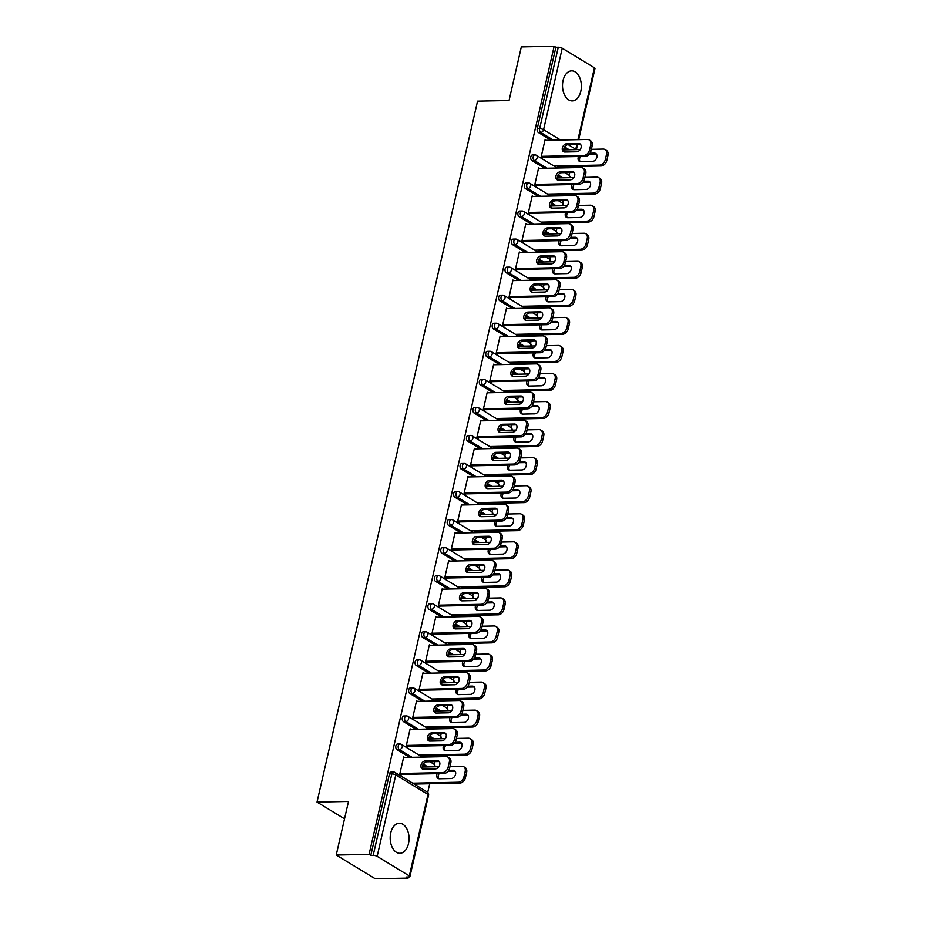 <?xml version="1.0" encoding="UTF-8"?>
<svg xmlns="http://www.w3.org/2000/svg" width="925" height="925" viewBox="0 0 925 925"><rect width="100%" height="100%" fill="white"/><g stroke="black" fill="none" stroke-linecap="round" stroke-linejoin="round"><path stroke-width="1.39" d="M408.492 843.646A15.031 9.435 88.8 0 0 399.311 823.227A15.031 9.435 88.8 0 0 390.743 832.858A15.031 9.435 88.8 0 0 399.924 853.278A15.031 9.435 88.8 0 0 408.492 843.646M580.808 91.274A15.031 9.435 88.8 0 0 571.627 70.855A15.031 9.435 88.8 0 0 563.059 80.487A15.031 9.435 88.8 0 0 572.24 100.906A15.031 9.435 88.8 0 0 580.808 91.274M408.098 878.079L406.387 877.039L408.792 876.993A2.891 0.833 -167.1 0 0 409.902 876.599A2.891 0.833 -167.1 0 0 409.336 875.906L377.146 856.342A2.891 0.833 -167.1 0 0 373.18 855.347L370.786 855.394L369.075 854.365L336.238 855.035L375.249 878.75L408.098 878.079L408.341 877.004M427.72 792.39L429.709 783.741M434.149 764.339L434.773 761.622M435.872 756.823L436.126 755.69M440.566 736.288L441.19 733.571M442.289 728.773L442.555 727.64M446.995 708.238L447.619 705.521M448.717 700.711L448.972 699.577M453.423 680.187L454.048 677.458M455.146 672.66L455.401 671.527M459.841 652.137L460.465 649.408M461.563 644.609L461.829 643.476M466.269 624.086L466.894 621.357M467.992 616.559L468.247 615.426M472.698 596.024L473.322 593.307M474.421 588.508L474.675 587.375M479.115 567.973L479.74 565.256M480.838 560.457L481.104 559.324M485.544 539.923L486.168 537.205M487.267 532.407L487.521 531.274M491.973 511.872L492.597 509.155M493.696 504.356L493.95 503.223M498.39 483.821L499.014 481.104M500.113 476.306L500.379 475.172M504.819 455.771L505.443 453.053M506.542 448.243L506.796 447.11M511.248 427.72L511.872 424.991M512.97 420.193L513.225 419.06M517.665 399.669L518.289 396.941M519.387 392.142L519.653 391.009M524.093 371.619L524.718 368.89M525.816 364.092L526.071 362.958M530.522 343.557L531.135 340.839M532.245 336.041L532.499 334.908M536.939 315.506L537.564 312.789M538.662 307.99L538.928 306.857M543.368 287.455L543.993 284.738M545.091 279.94L545.345 278.807M549.797 259.405L550.41 256.688M551.52 251.889L551.774 250.756M556.214 231.354L556.838 228.637M557.937 223.838L558.203 222.705M562.643 203.303L563.267 200.586M564.366 195.776L564.62 194.643M569.072 175.253L569.684 172.524M570.783 167.726L571.049 166.593M336.238 855.035L348.505 801.443L317.021 802.091L344.528 818.81M317.021 802.091L477.554 101.149L509.051 100.513L521.318 46.921L554.156 46.25L555.867 47.291L537.217 128.748L539.61 128.702L558.272 47.233L555.867 47.291M558.272 47.233A2.891 0.833 12.9 0 1 562.227 48.227L594.417 67.802A2.891 0.833 12.9 0 1 594.983 68.485L578.68 139.652M369.075 854.365L554.156 46.25M542.617 157.747L541.148 156.845L545.056 139.767L545.97 140.311M557.197 165.945L558.677 166.847M425.488 766.964L422.702 765.276M409.671 757.355L396.952 749.62A2.891 1.815 -91.2 0 1 395.865 745.885A2.891 1.815 -91.2 0 1 397.519 744.035L399.912 743.989A2.891 1.815 -91.2 0 0 398.27 745.839A2.891 1.815 88.8 0 0 399.357 749.574L396.952 749.62M370.786 855.394L389.437 773.936A2.891 1.815 -91.2 0 1 391.09 772.086L393.483 772.04A2.891 1.815 -91.2 0 0 391.842 773.89L389.437 773.936M566.828 149.827L564.042 148.127M551.023 140.207L538.304 132.483A2.891 1.815 -91.2 0 1 537.217 128.748M411.047 729.409L410.133 728.854L406.225 745.932L407.705 746.833M422.286 755.043L423.754 755.945M438.334 710.862L435.548 709.174M422.528 701.254L409.81 693.519A2.891 1.815 -91.2 0 1 408.711 689.784A2.891 1.815 -91.2 0 1 410.365 687.934L412.758 687.888A2.891 1.815 -91.2 0 0 411.116 689.738A2.891 1.815 88.8 0 0 412.203 693.472L409.81 693.519M423.893 673.308L422.991 672.753L419.071 689.83L420.551 690.732M435.132 698.942L436.612 699.832M451.192 654.761L448.405 653.062M435.374 645.153L422.656 637.418A2.891 1.815 -91.2 0 1 421.569 633.683A2.891 1.815 -91.2 0 1 423.211 631.833L425.616 631.775A2.891 1.815 -91.2 0 0 423.962 633.637A2.891 1.815 88.8 0 0 425.049 637.371L422.656 637.418M436.75 617.195L435.837 616.64L431.917 633.729L433.397 634.631M447.978 642.829L449.458 643.731M464.038 598.66L461.251 596.96M448.22 589.04L435.502 581.316A2.891 1.815 -91.2 0 1 434.415 577.582A2.891 1.815 -91.2 0 1 436.068 575.72L438.462 575.674A2.891 1.815 -91.2 0 0 436.82 577.524A2.891 1.815 88.8 0 0 437.907 581.258L435.502 581.316M449.596 561.093L448.683 560.538L444.775 577.628L446.255 578.518M460.823 586.727L462.303 587.629M476.884 542.547L474.097 540.859M461.078 532.939L448.359 525.203A2.891 1.815 -91.2 0 1 447.261 521.469A2.891 1.815 -91.2 0 1 448.914 519.619L451.308 519.572A2.891 1.815 -91.2 0 0 449.666 521.423A2.891 1.815 88.8 0 0 450.752 525.157L448.359 525.203M462.442 504.992L461.529 504.437L457.621 521.515L459.101 522.417M473.681 530.626L475.161 531.528M489.73 486.446L486.943 484.758M473.924 476.837L461.205 469.102A2.891 1.815 -91.2 0 1 460.118 465.368A2.891 1.815 -91.2 0 1 461.76 463.517L464.165 463.471A2.891 1.815 -91.2 0 0 462.512 465.321A2.891 1.815 88.8 0 0 463.598 469.056L461.205 469.102M475.3 448.891L474.386 448.336L470.467 465.414L471.947 466.316M486.527 474.525L488.007 475.415M502.587 430.345L499.801 428.645M486.77 420.736L474.051 413.001A2.891 1.815 -91.2 0 1 472.964 409.266A2.891 1.815 -91.2 0 1 474.606 407.416L477.011 407.358A2.891 1.815 -91.2 0 0 475.369 409.22A2.891 1.815 88.8 0 0 476.456 412.955L474.051 413.001M488.146 392.778L487.232 392.235L483.324 409.312L484.804 410.214M499.373 418.412L500.853 419.314M515.433 374.243L512.647 372.544M499.627 364.623L486.897 356.9A2.891 1.815 -91.2 0 1 485.81 353.165A2.891 1.815 -91.2 0 1 487.463 351.303L489.857 351.257A2.891 1.815 -91.2 0 0 488.215 353.107A2.891 1.815 88.8 0 0 489.302 356.842L486.897 356.9M500.992 336.677L500.078 336.122L496.17 353.211L497.65 354.102M512.23 362.311L513.71 363.213M528.279 318.131L525.493 316.442M512.473 308.522L499.754 300.787A2.891 1.815 -91.2 0 1 498.667 297.052A2.891 1.815 -91.2 0 1 500.309 295.202L502.714 295.156A2.891 1.815 -91.2 0 0 501.061 297.006A2.891 1.815 88.8 0 0 502.148 300.741L499.754 300.787M513.837 280.576L512.936 280.021L509.016 297.11L510.496 298M525.076 306.21L526.556 307.112M541.137 262.029L538.35 260.341M525.319 252.421L512.6 244.686A2.891 1.815 -91.2 0 1 511.513 240.951A2.891 1.815 -91.2 0 1 513.155 239.101L515.56 239.055A2.891 1.815 -91.2 0 0 513.907 240.905A2.891 1.815 88.8 0 0 515.005 244.639L512.6 244.686M526.695 224.474L525.782 223.919L521.873 240.997L523.342 241.899M537.922 250.108L539.402 250.999M553.982 205.928L551.196 204.228M538.177 196.32L525.446 188.584A2.891 1.815 -91.2 0 1 524.359 184.85A2.891 1.815 -91.2 0 1 526.013 183L528.406 182.953A2.891 1.815 -91.2 0 0 526.764 184.803A2.891 1.815 88.8 0 0 527.851 188.538L525.446 188.584M539.541 168.373L538.627 167.818L534.719 184.896L536.199 185.798M550.78 194.007L552.26 194.898M560.411 177.877L557.625 176.178M544.594 168.269L531.875 160.534A2.891 1.815 -91.2 0 1 530.788 156.799A2.891 1.815 -91.2 0 1 532.43 154.949L534.835 154.891A2.891 1.815 -91.2 0 0 533.182 156.753A2.891 1.815 88.8 0 0 534.28 160.488L531.875 160.534M544.351 222.058L545.831 222.948M533.112 196.424L532.21 195.869L528.291 212.947L529.771 213.848M547.554 233.979L544.767 232.291M531.748 224.37L519.029 216.635A2.891 1.815 -91.2 0 1 517.942 212.9A2.891 1.815 -91.2 0 1 519.584 211.05L521.989 211.004A2.891 1.815 -91.2 0 0 520.336 212.854A2.891 1.815 88.8 0 0 521.423 216.589L519.029 216.635M531.505 278.159L532.985 279.061M520.266 252.525L519.353 251.97L515.445 269.048L516.925 269.95M534.708 290.08L531.921 288.392M518.902 280.472L506.172 272.736A2.891 1.815 -91.2 0 1 505.085 269.002A2.891 1.815 -91.2 0 1 506.738 267.152L509.132 267.105A2.891 1.815 -91.2 0 0 507.49 268.955A2.891 1.815 88.8 0 0 508.577 272.69L506.172 272.736M518.648 334.26L520.127 335.162M507.42 308.626L506.507 308.071L502.599 325.161L504.079 326.051M521.862 346.193L519.075 344.493M506.044 336.573L493.326 328.849A2.891 1.815 -91.2 0 1 492.239 325.114A2.891 1.815 -91.2 0 1 493.881 323.253L496.286 323.207A2.891 1.815 -91.2 0 0 494.632 325.057A2.891 1.815 88.8 0 0 495.731 328.791L493.326 328.849M505.802 390.362L507.282 391.263M494.574 364.728L493.661 364.172L489.741 381.262L491.221 382.164M509.004 402.294L506.218 400.594M493.198 392.686L480.48 384.95A2.891 1.815 -91.2 0 1 479.393 381.216A2.891 1.815 -91.2 0 1 481.035 379.366L483.44 379.308A2.891 1.815 -91.2 0 0 481.786 381.169A2.891 1.815 88.8 0 0 482.873 384.904L480.48 384.95M492.956 446.474L494.436 447.365M481.717 420.84L480.803 420.285L476.895 437.363L478.375 438.265M496.158 458.395L493.372 456.696M480.353 448.787L467.622 441.052A2.891 1.815 -91.2 0 1 466.535 437.317A2.891 1.815 -91.2 0 1 468.189 435.467L470.582 435.421A2.891 1.815 -91.2 0 0 468.94 437.271A2.891 1.815 88.8 0 0 470.027 441.005L467.622 441.052M480.098 502.576L481.578 503.478M468.871 476.942L467.958 476.387L464.049 493.464L465.529 494.366M483.312 514.497L480.526 512.808M467.495 504.888L454.776 497.153A2.891 1.815 -91.2 0 1 453.689 493.418A2.891 1.815 -91.2 0 1 455.331 491.568L457.736 491.522A2.891 1.815 -91.2 0 0 456.094 493.372A2.891 1.815 88.8 0 0 457.181 497.107L454.776 497.153M467.252 558.677L468.732 559.579M456.025 533.043L455.112 532.488L451.192 549.577L452.672 550.467M470.467 570.598L467.68 568.91M454.649 560.989L441.93 553.254A2.891 1.815 -91.2 0 1 440.843 549.519A2.891 1.815 -91.2 0 1 442.485 547.669L444.89 547.623A2.891 1.815 -91.2 0 0 443.237 549.473A2.891 1.815 88.8 0 0 444.324 553.208L441.93 553.254M454.406 614.778L455.886 615.68M443.167 589.144L442.254 588.589L438.346 605.678L439.826 606.58M457.609 626.711L454.822 625.011M441.803 617.091L429.084 609.367A2.891 1.815 -91.2 0 1 427.986 605.632A2.891 1.815 -91.2 0 1 429.639 603.782L432.033 603.724A2.891 1.815 -91.2 0 0 430.391 605.574A2.891 1.815 88.8 0 0 431.478 609.309L429.084 609.367M441.56 670.879L443.029 671.781M430.322 645.245L429.408 644.702L425.5 661.78L426.98 662.682M444.763 682.812L441.977 681.112M428.946 673.203L416.227 665.468A2.891 1.815 -91.2 0 1 415.14 661.733A2.891 1.815 -91.2 0 1 416.793 659.883L419.187 659.826A2.891 1.815 -91.2 0 0 417.545 661.687A2.891 1.815 88.8 0 0 418.632 665.422L416.227 665.468M428.703 726.992L430.183 727.882M417.476 701.358L416.562 700.803L412.642 717.881L414.123 718.783M431.917 738.913L429.131 737.225M416.1 729.305L403.381 721.569A2.891 1.815 -91.2 0 1 402.294 717.835A2.891 1.815 -91.2 0 1 403.936 715.985L406.341 715.938A2.891 1.815 -91.2 0 0 404.688 717.788A2.891 1.815 88.8 0 0 405.774 721.523L403.381 721.569M415.857 783.093L417.337 783.995M404.618 757.459L403.716 756.904L399.797 773.982L401.277 774.884M564.319 151.966A4.428 3.203 121.3 0 1 564.366 147.41A4.428 3.203 121.3 0 1 568.227 144.635L580.079 144.392A4.428 3.203 121.3 0 1 580.599 144.439M592.173 145.664L590.693 144.774A5.781 4.174 -58.7 0 0 589.202 139.918L590.67 140.82A5.781 4.174 121.3 0 1 592.173 145.664L590.982 150.879A5.781 4.174 121.3 0 1 585.248 156.371L583.768 155.469L541.264 156.337M542.732 157.238L585.248 156.371M544.929 140.334L587.433 139.467A5.781 4.174 -58.7 0 1 589.202 139.918M590.693 144.774L589.502 149.989L590.982 150.879M576.703 151.769L564.851 152.012A4.428 3.203 121.3 0 1 563.498 151.665A4.428 3.203 121.3 0 1 562.631 147.063A4.428 3.203 121.3 0 1 566.748 143.733L578.599 143.502A4.428 3.203 121.3 0 1 579.952 143.849A4.428 3.203 121.3 0 1 580.819 148.451A4.428 3.203 121.3 0 1 576.703 151.769M583.768 155.469A5.781 4.174 -58.7 0 0 589.502 149.989M578.518 156.51A4.428 3.203 -58.7 0 0 579.316 161.274A4.428 3.203 -58.7 0 0 580.669 161.621L592.509 161.378A4.428 3.203 -58.7 0 0 596.625 158.059A4.428 3.203 -58.7 0 0 595.758 153.458A4.428 3.203 -58.7 0 0 594.405 153.111L590.023 153.203M553.994 166.014L599.573 165.078A5.781 4.174 -58.7 0 0 605.308 159.597L606.499 154.383A5.781 4.174 -58.7 0 0 605.008 149.538A5.781 4.174 -58.7 0 0 603.239 149.075L591.329 149.318M563.707 149.885L580.229 149.549M557.636 166.87L601.053 165.98L599.573 165.078M605.308 159.597L606.788 160.499L607.979 155.284L606.499 154.383M596.417 154.047A4.428 3.203 -58.7 0 0 595.885 154.012L589.341 154.14M580.518 156.464A4.428 3.203 -58.7 0 0 580.137 161.586M606.788 160.499A5.781 4.174 121.3 0 1 601.053 165.98M605.008 149.538L606.488 150.428A5.781 4.174 121.3 0 1 607.979 155.284M557.902 180.028A4.428 3.203 121.3 0 1 557.948 175.461A4.428 3.203 121.3 0 1 561.799 172.686L573.65 172.443A4.428 3.203 121.3 0 1 574.182 172.489M585.745 173.727L584.265 172.825A5.781 4.174 -58.7 0 0 582.773 167.98L584.253 168.87A5.781 4.174 121.3 0 1 585.745 173.727L584.554 178.941A5.781 4.174 121.3 0 1 578.819 184.422L577.339 183.52L534.835 184.399M536.315 185.289L578.819 184.422M538.5 168.385L581.004 167.517A5.781 4.174 -58.7 0 1 582.773 167.98M584.265 172.825L583.074 178.039L584.554 178.941M570.274 179.82L558.434 180.063A4.428 3.203 121.3 0 1 557.07 179.716A4.428 3.203 121.3 0 1 556.214 175.114A4.428 3.203 121.3 0 1 560.319 171.796L572.17 171.553A4.428 3.203 121.3 0 1 573.523 171.9A4.428 3.203 121.3 0 1 574.39 176.502A4.428 3.203 121.3 0 1 570.274 179.82M577.339 183.52A5.781 4.174 -58.7 0 0 583.074 178.039M551.473 208.079A4.428 3.203 121.3 0 1 551.52 203.512A4.428 3.203 121.3 0 1 555.382 200.737L567.222 200.505A4.428 3.203 121.3 0 1 567.753 200.54M579.327 201.777L577.847 200.875A5.781 4.174 -58.7 0 0 576.344 196.031L577.824 196.921A5.781 4.174 121.3 0 1 579.327 201.777L578.125 206.992A5.781 4.174 121.3 0 1 572.39 212.472L570.91 211.571L528.406 212.449M529.886 213.34L572.39 212.472M532.072 196.447L574.575 195.568A5.781 4.174 -58.7 0 1 576.344 196.031M577.847 200.875L576.645 206.09L578.125 206.992M563.857 207.871L552.005 208.113A4.428 3.203 121.3 0 1 550.653 207.767A4.428 3.203 121.3 0 1 549.785 203.165A4.428 3.203 121.3 0 1 553.902 199.846L565.742 199.603A4.428 3.203 121.3 0 1 567.106 199.95A4.428 3.203 121.3 0 1 567.962 204.552A4.428 3.203 121.3 0 1 563.857 207.871M570.91 211.571A5.781 4.174 -58.7 0 0 576.645 206.09M545.045 236.129A4.428 3.203 121.3 0 1 545.091 231.574A4.428 3.203 121.3 0 1 548.953 228.799L560.804 228.556A4.428 3.203 121.3 0 1 561.325 228.591M572.899 229.828L571.419 228.926A5.781 4.174 -58.7 0 0 569.927 224.081L571.396 224.983A5.781 4.174 121.3 0 1 572.899 229.828L571.708 235.042A5.781 4.174 121.3 0 1 565.973 240.523L564.493 239.633L521.989 240.5M523.457 241.39L565.973 240.523M525.654 224.498L568.158 223.619A5.781 4.174 -58.7 0 1 569.927 224.081M571.419 228.926L570.228 234.141L571.708 235.042M557.428 235.921L545.577 236.164A4.428 3.203 121.3 0 1 544.224 235.817A4.428 3.203 121.3 0 1 543.357 231.215A4.428 3.203 121.3 0 1 547.473 227.897L559.324 227.654A4.428 3.203 121.3 0 1 560.677 228.001A4.428 3.203 121.3 0 1 561.544 232.603A4.428 3.203 121.3 0 1 557.428 235.921M564.493 239.633A5.781 4.174 -58.7 0 0 570.228 234.141M538.627 264.18A4.428 3.203 121.3 0 1 538.674 259.624A4.428 3.203 121.3 0 1 542.524 256.849L554.376 256.607A4.428 3.203 121.3 0 1 554.908 256.641M566.47 257.878L564.99 256.977A5.781 4.174 -58.7 0 0 563.498 252.132L564.978 253.034A5.781 4.174 121.3 0 1 566.47 257.878L565.279 263.093A5.781 4.174 121.3 0 1 559.544 268.574L558.064 267.683L515.56 268.551M517.04 269.452L559.544 268.574M519.226 252.548L561.729 251.681A5.781 4.174 -58.7 0 1 563.498 252.132M564.99 256.977L563.799 262.191L565.279 263.093M550.999 263.972L539.159 264.215A4.428 3.203 121.3 0 1 537.795 263.868A4.428 3.203 121.3 0 1 536.939 259.266A4.428 3.203 121.3 0 1 541.044 255.948L552.896 255.705A4.428 3.203 121.3 0 1 554.248 256.052A4.428 3.203 121.3 0 1 555.116 260.653A4.428 3.203 121.3 0 1 550.999 263.972M558.064 267.683A5.781 4.174 -58.7 0 0 563.799 262.191M532.199 292.231A4.428 3.203 121.3 0 1 532.245 287.675A4.428 3.203 121.3 0 1 536.107 284.9L547.947 284.657A4.428 3.203 121.3 0 1 548.479 284.692M560.053 285.929L558.573 285.027A5.781 4.174 -58.7 0 0 557.07 280.183L558.55 281.084A5.781 4.174 121.3 0 1 560.053 285.929L558.85 291.144A5.781 4.174 121.3 0 1 553.115 296.636L551.635 295.734L509.132 296.601M510.612 297.503L553.115 296.636M512.797 280.599L555.301 279.732A5.781 4.174 -58.7 0 1 557.07 280.183M558.573 285.027L557.37 290.242L558.85 291.144M544.582 292.034L532.731 292.265A4.428 3.203 121.3 0 1 531.378 291.918A4.428 3.203 121.3 0 1 530.511 287.317A4.428 3.203 121.3 0 1 534.627 283.998L546.467 283.755A4.428 3.203 121.3 0 1 547.831 284.102A4.428 3.203 121.3 0 1 548.687 288.704A4.428 3.203 121.3 0 1 544.582 292.034M551.635 295.734A5.781 4.174 -58.7 0 0 557.37 290.242M572.089 184.561A4.428 3.203 -58.7 0 0 572.887 189.324A4.428 3.203 -58.7 0 0 574.24 189.671L586.092 189.428A4.428 3.203 -58.7 0 0 590.208 186.11A4.428 3.203 -58.7 0 0 589.341 181.508A4.428 3.203 -58.7 0 0 587.988 181.161L583.594 181.254M547.565 194.065L593.156 193.14A5.781 4.174 -58.7 0 0 598.88 187.648L600.082 182.433A5.781 4.174 -58.7 0 0 598.579 177.588A5.781 4.174 -58.7 0 0 596.822 177.126L584.912 177.38M557.278 177.935L573.801 177.6M551.207 194.921L594.625 194.03L593.156 193.14M598.88 187.648L600.36 188.55L601.562 183.335L600.082 182.433M589.988 182.098A4.428 3.203 -58.7 0 0 589.456 182.063L582.912 182.19M574.09 184.514A4.428 3.203 -58.7 0 0 573.708 189.637M600.36 188.55A5.781 4.174 121.3 0 1 594.625 194.03M598.579 177.588L600.059 178.49A5.781 4.174 121.3 0 1 601.562 183.335M565.661 212.611A4.428 3.203 -58.7 0 0 566.458 217.375A4.428 3.203 -58.7 0 0 567.811 217.722L579.663 217.479A4.428 3.203 -58.7 0 0 583.779 214.161A4.428 3.203 -58.7 0 0 582.912 209.559A4.428 3.203 -58.7 0 0 581.559 209.212L577.165 209.304M541.148 222.116L586.727 221.191A5.781 4.174 -58.7 0 0 592.462 215.698L593.653 210.484A5.781 4.174 -58.7 0 0 592.162 205.639A5.781 4.174 -58.7 0 0 590.393 205.188L578.483 205.431M550.849 205.986L567.372 205.651M544.79 222.971L588.207 222.081L586.727 221.191M592.462 215.698L593.942 216.6L595.133 211.386L593.653 210.484M583.571 210.148A4.428 3.203 -58.7 0 0 583.039 210.114L576.483 210.241M567.661 212.577A4.428 3.203 -58.7 0 0 567.291 217.687M593.942 216.6A5.781 4.174 121.3 0 1 588.207 222.081M592.162 205.639L593.642 206.541A5.781 4.174 121.3 0 1 595.133 211.386M559.243 240.662A4.428 3.203 -58.7 0 0 560.041 245.426A4.428 3.203 -58.7 0 0 561.394 245.773L573.234 245.541A4.428 3.203 -58.7 0 0 577.35 242.211A4.428 3.203 -58.7 0 0 576.483 237.609A4.428 3.203 -58.7 0 0 575.13 237.262L570.748 237.355M534.719 250.166L580.299 249.241A5.781 4.174 -58.7 0 0 586.034 243.749L587.225 238.534A5.781 4.174 -58.7 0 0 585.733 233.69A5.781 4.174 -58.7 0 0 583.964 233.239L572.066 233.482M544.432 234.048L560.955 233.701M538.362 251.022L581.779 250.143L580.299 249.241M586.034 243.749L587.514 244.651L588.705 239.436L587.225 238.534M577.142 238.199A4.428 3.203 -58.7 0 0 576.61 238.164L570.066 238.292M561.244 240.627A4.428 3.203 -58.7 0 0 560.862 245.738M587.514 244.651A5.781 4.174 121.3 0 1 581.779 250.143M585.733 233.69L587.213 234.592A5.781 4.174 121.3 0 1 588.705 239.436M552.815 268.713A4.428 3.203 -58.7 0 0 553.613 273.476A4.428 3.203 -58.7 0 0 554.965 273.835L566.817 273.592A4.428 3.203 -58.7 0 0 570.933 270.262A4.428 3.203 -58.7 0 0 570.066 265.66A4.428 3.203 -58.7 0 0 568.713 265.313L564.319 265.406M528.291 278.228L573.882 277.292A5.781 4.174 -58.7 0 0 579.617 271.8L580.808 266.585A5.781 4.174 -58.7 0 0 579.304 261.74A5.781 4.174 -58.7 0 0 577.547 261.289L565.637 261.532M538.003 262.099L554.526 261.763M531.933 279.072L575.35 278.194L573.882 277.292M579.617 271.8L581.085 272.702L582.288 267.487L580.808 266.585M570.713 266.25A4.428 3.203 -58.7 0 0 570.182 266.215L563.637 266.354M554.815 268.678A4.428 3.203 -58.7 0 0 554.433 273.788M581.085 272.702A5.781 4.174 121.3 0 1 575.35 278.194M579.304 261.74L580.784 262.642A5.781 4.174 121.3 0 1 582.288 267.487M546.386 296.763A4.428 3.203 -58.7 0 0 547.184 301.538A4.428 3.203 -58.7 0 0 548.537 301.885L560.388 301.642A4.428 3.203 -58.7 0 0 564.504 298.324A4.428 3.203 -58.7 0 0 563.637 293.722A4.428 3.203 -58.7 0 0 562.284 293.364L557.891 293.456M521.873 306.279L567.453 305.342A5.781 4.174 -58.7 0 0 573.188 299.862L574.379 294.647A5.781 4.174 -58.7 0 0 572.887 289.791A5.781 4.174 -58.7 0 0 571.118 289.34L559.209 289.583M531.574 290.149L548.097 289.814M525.516 307.135L568.933 306.244L567.453 305.342M573.188 299.862L574.668 300.752L575.859 295.537L574.379 294.647M564.296 294.312A4.428 3.203 -58.7 0 0 563.764 294.266L557.208 294.404M548.398 296.728A4.428 3.203 -58.7 0 0 548.016 301.839M574.668 300.752A5.781 4.174 121.3 0 1 568.933 306.244M572.887 289.791L574.367 290.693A5.781 4.174 121.3 0 1 575.859 295.537M525.77 320.281A4.428 3.203 121.3 0 1 525.816 315.726A4.428 3.203 121.3 0 1 529.678 312.951L541.53 312.708A4.428 3.203 121.3 0 1 542.05 312.743M553.624 313.98L552.144 313.078A5.781 4.174 -58.7 0 0 550.653 308.233L552.121 309.135A5.781 4.174 121.3 0 1 553.624 313.98L552.433 319.194A5.781 4.174 121.3 0 1 546.698 324.687L545.218 323.785L502.714 324.652M504.194 325.554L546.698 324.687M506.38 308.649L548.883 307.782A5.781 4.174 -58.7 0 1 550.653 308.233M552.144 313.078L550.953 318.292L552.433 319.194M538.153 320.085L526.302 320.328A4.428 3.203 121.3 0 1 524.949 319.969A4.428 3.203 121.3 0 1 524.082 315.367A4.428 3.203 121.3 0 1 528.198 312.049L540.05 311.806A4.428 3.203 121.3 0 1 541.403 312.153A4.428 3.203 121.3 0 1 542.27 316.755A4.428 3.203 121.3 0 1 538.153 320.085M545.218 323.785A5.781 4.174 -58.7 0 0 550.953 318.292M539.969 324.825A4.428 3.203 -58.7 0 0 540.767 329.589A4.428 3.203 -58.7 0 0 542.119 329.936L553.959 329.693A4.428 3.203 -58.7 0 0 558.076 326.375A4.428 3.203 -58.7 0 0 557.208 321.773A4.428 3.203 -58.7 0 0 555.856 321.414L551.473 321.507M515.445 334.33L561.024 333.393A5.781 4.174 -58.7 0 0 566.759 327.913L567.962 322.698A5.781 4.174 -58.7 0 0 566.458 317.842A5.781 4.174 -58.7 0 0 564.689 317.391L552.792 317.633M525.157 318.2L541.68 317.865M519.087 335.185L562.504 334.295L561.024 333.393M566.759 327.913L568.239 328.803L569.43 323.588L567.962 322.698M557.868 322.363A4.428 3.203 -58.7 0 0 557.336 322.316L550.791 322.455M541.969 324.779A4.428 3.203 -58.7 0 0 541.587 329.89M568.239 328.803A5.781 4.174 121.3 0 1 562.504 334.295M566.458 317.842L567.938 318.743A5.781 4.174 121.3 0 1 569.43 323.588M519.353 348.332A4.428 3.203 121.3 0 1 519.399 343.776A4.428 3.203 121.3 0 1 523.249 341.001L535.101 340.758A4.428 3.203 121.3 0 1 535.633 340.805M547.195 342.03L545.715 341.14A5.781 4.174 -58.7 0 0 544.224 336.284L545.704 337.186A5.781 4.174 121.3 0 1 547.195 342.03L546.004 347.245A5.781 4.174 121.3 0 1 540.269 352.737L538.789 351.835L496.286 352.703M497.766 353.604L540.269 352.737M499.951 336.7L542.455 335.833A5.781 4.174 -58.7 0 1 544.224 336.284M545.715 341.14L544.524 346.355L546.004 347.245M531.725 348.135L519.885 348.378A4.428 3.203 121.3 0 1 518.52 348.031A4.428 3.203 121.3 0 1 517.665 343.418A4.428 3.203 121.3 0 1 521.769 340.099L533.621 339.857A4.428 3.203 121.3 0 1 534.974 340.215A4.428 3.203 121.3 0 1 535.841 344.817A4.428 3.203 121.3 0 1 531.725 348.135M538.789 351.835A5.781 4.174 -58.7 0 0 544.524 346.355M533.54 352.876A4.428 3.203 -58.7 0 0 534.338 357.64A4.428 3.203 -58.7 0 0 535.691 357.987L547.542 357.744A4.428 3.203 -58.7 0 0 551.658 354.425A4.428 3.203 -58.7 0 0 550.791 349.823A4.428 3.203 -58.7 0 0 549.438 349.477L545.045 349.558M509.028 362.38L554.607 361.444A5.781 4.174 -58.7 0 0 560.342 355.963L561.533 350.748A5.781 4.174 -58.7 0 0 560.03 345.904A5.781 4.174 -58.7 0 0 558.272 345.441L546.363 345.684M518.728 346.251L535.251 345.915M512.658 363.236L556.075 362.346L554.607 361.444M560.342 355.963L561.81 356.865L563.013 351.65L561.533 350.748M551.439 350.413A4.428 3.203 -58.7 0 0 550.918 350.367L544.363 350.506M535.54 352.83A4.428 3.203 -58.7 0 0 535.159 357.94M561.81 356.865A5.781 4.174 121.3 0 1 556.075 362.346M560.03 345.904L561.51 346.794A5.781 4.174 121.3 0 1 563.013 351.65M512.924 376.382A4.428 3.203 121.3 0 1 512.97 371.827A4.428 3.203 121.3 0 1 516.832 369.052L528.672 368.809A4.428 3.203 121.3 0 1 529.204 368.855M540.778 370.081L539.298 369.191A5.781 4.174 -58.7 0 0 537.795 364.334L539.275 365.236A5.781 4.174 121.3 0 1 540.778 370.081L539.576 375.296A5.781 4.174 121.3 0 1 533.841 380.788L532.361 379.886L489.857 380.753M491.337 381.655L533.841 380.788M493.522 364.751L536.026 363.883A5.781 4.174 -58.7 0 1 537.795 364.334M539.298 369.191L538.096 374.405L539.576 375.296M525.308 376.186L513.456 376.429A4.428 3.203 121.3 0 1 512.103 376.082A4.428 3.203 121.3 0 1 511.236 371.48A4.428 3.203 121.3 0 1 515.352 368.15L527.192 367.907A4.428 3.203 121.3 0 1 528.557 368.266A4.428 3.203 121.3 0 1 529.412 372.868A4.428 3.203 121.3 0 1 525.308 376.186M532.361 379.886A5.781 4.174 -58.7 0 0 538.096 374.405M527.111 380.927A4.428 3.203 -58.7 0 0 527.909 385.69A4.428 3.203 -58.7 0 0 529.262 386.037L541.113 385.794A4.428 3.203 -58.7 0 0 545.23 382.476A4.428 3.203 -58.7 0 0 544.363 377.874A4.428 3.203 -58.7 0 0 543.01 377.527L538.616 377.608M502.599 390.431L548.178 389.494A5.781 4.174 -58.7 0 0 553.913 384.014L555.104 378.799A5.781 4.174 -58.7 0 0 553.613 373.954A5.781 4.174 -58.7 0 0 551.843 373.492L539.934 373.735M512.3 374.301L528.822 373.966M506.241 391.287L549.658 390.396L548.178 389.494M553.913 384.014L555.393 384.916L556.584 379.701L555.104 378.799M545.022 378.464A4.428 3.203 -58.7 0 0 544.49 378.417L537.934 378.556M529.123 380.88A4.428 3.203 -58.7 0 0 528.742 386.002M555.393 384.916A5.781 4.174 121.3 0 1 549.658 390.396M553.613 373.954L555.092 374.845A5.781 4.174 121.3 0 1 556.584 379.701M506.507 404.433A4.428 3.203 121.3 0 1 506.542 399.877A4.428 3.203 121.3 0 1 510.403 397.103L522.255 396.86A4.428 3.203 121.3 0 1 522.787 396.906M534.349 398.143L532.869 397.241A5.781 4.174 -58.7 0 0 531.378 392.397L532.858 393.287A5.781 4.174 121.3 0 1 534.349 398.143L533.158 403.358A5.781 4.174 121.3 0 1 527.423 408.838L525.943 407.937L483.44 408.804M484.92 409.706L527.423 408.838M487.105 392.801L529.609 391.934A5.781 4.174 -58.7 0 1 531.378 392.397M532.869 397.241L531.678 402.456L533.158 403.358M518.879 404.237L507.027 404.479A4.428 3.203 121.3 0 1 505.674 404.132A4.428 3.203 121.3 0 1 504.807 399.531A4.428 3.203 121.3 0 1 508.923 396.212L520.775 395.969A4.428 3.203 121.3 0 1 522.128 396.316A4.428 3.203 121.3 0 1 522.995 400.918A4.428 3.203 121.3 0 1 518.879 404.237M525.943 407.937A5.781 4.174 -58.7 0 0 531.678 402.456M520.694 408.977A4.428 3.203 -58.7 0 0 521.492 413.741A4.428 3.203 -58.7 0 0 522.845 414.088L534.685 413.845A4.428 3.203 -58.7 0 0 538.801 410.527A4.428 3.203 -58.7 0 0 537.934 405.925A4.428 3.203 -58.7 0 0 536.581 405.578L532.199 405.67M496.17 418.482L541.749 417.557A5.781 4.174 -58.7 0 0 547.484 412.064L548.687 406.85A5.781 4.174 -58.7 0 0 547.184 402.005A5.781 4.174 -58.7 0 0 545.415 401.542L533.517 401.785M505.882 402.352L522.405 402.017M499.812 419.337L543.229 418.447L541.749 417.557M547.484 412.064L548.964 412.966L550.155 407.752L548.687 406.85M538.593 406.514A4.428 3.203 -58.7 0 0 538.061 406.48L531.517 406.607M522.694 408.931A4.428 3.203 -58.7 0 0 522.313 414.053M548.964 412.966A5.781 4.174 121.3 0 1 543.229 418.447M547.184 402.005L548.664 402.907A5.781 4.174 121.3 0 1 550.155 407.752M500.078 432.495A4.428 3.203 121.3 0 1 500.124 427.928A4.428 3.203 121.3 0 1 503.975 425.153L515.826 424.91A4.428 3.203 121.3 0 1 516.358 424.957M527.921 426.194L526.441 425.292A5.781 4.174 -58.7 0 0 524.949 420.447L526.429 421.337A5.781 4.174 121.3 0 1 527.921 426.194L526.73 431.408A5.781 4.174 121.3 0 1 520.995 436.889L519.515 435.987L477.011 436.866M478.491 437.756L520.995 436.889M480.676 420.852L523.18 419.985A5.781 4.174 -58.7 0 1 524.949 420.447M526.441 425.292L525.25 430.507L526.73 431.408M512.45 432.287L500.61 432.53A4.428 3.203 121.3 0 1 499.257 432.183A4.428 3.203 121.3 0 1 498.39 427.581A4.428 3.203 121.3 0 1 502.506 424.263L514.346 424.02A4.428 3.203 121.3 0 1 515.699 424.367A4.428 3.203 121.3 0 1 516.566 428.969A4.428 3.203 121.3 0 1 512.45 432.287M519.515 435.987A5.781 4.174 -58.7 0 0 525.25 430.507M514.265 437.028A4.428 3.203 -58.7 0 0 515.063 441.792A4.428 3.203 -58.7 0 0 516.416 442.138L528.268 441.896A4.428 3.203 -58.7 0 0 532.384 438.577A4.428 3.203 -58.7 0 0 531.517 433.975A4.428 3.203 -58.7 0 0 530.164 433.628L525.77 433.721M489.753 446.532L535.332 445.607A5.781 4.174 -58.7 0 0 541.067 440.115L542.258 434.9A5.781 4.174 -58.7 0 0 540.755 430.056A5.781 4.174 -58.7 0 0 538.998 429.605L527.088 429.847M499.454 430.403L515.977 430.067M493.383 447.388L536.812 446.498L535.332 445.607M541.067 440.115L542.536 441.017L543.738 435.802L542.258 434.9M532.164 434.565A4.428 3.203 -58.7 0 0 531.644 434.53L525.088 434.658M516.266 436.993A4.428 3.203 -58.7 0 0 515.884 442.104M542.536 441.017A5.781 4.174 121.3 0 1 536.812 446.498M540.755 430.056L542.235 430.958A5.781 4.174 121.3 0 1 543.738 435.802M493.649 460.546A4.428 3.203 121.3 0 1 493.696 455.979A4.428 3.203 121.3 0 1 497.558 453.204L509.397 452.972A4.428 3.203 121.3 0 1 509.929 453.007M521.503 454.244L520.023 453.342A5.781 4.174 -58.7 0 0 518.52 448.498L520 449.388A5.781 4.174 121.3 0 1 521.503 454.244L520.301 459.459A5.781 4.174 121.3 0 1 514.566 464.94L513.086 464.049L470.582 464.917M472.062 465.807L514.566 464.94M474.248 448.914L516.751 448.035A5.781 4.174 -58.7 0 1 518.52 448.498M520.023 453.342L518.821 458.557L520.301 459.459M506.033 460.338L494.181 460.581A4.428 3.203 121.3 0 1 492.828 460.234A4.428 3.203 121.3 0 1 491.961 455.632A4.428 3.203 121.3 0 1 496.078 452.313L507.929 452.071A4.428 3.203 121.3 0 1 509.282 452.417A4.428 3.203 121.3 0 1 510.137 457.019A4.428 3.203 121.3 0 1 506.033 460.338M513.086 464.049A5.781 4.174 -58.7 0 0 518.821 458.557M507.848 465.078A4.428 3.203 -58.7 0 0 508.634 469.842A4.428 3.203 -58.7 0 0 509.999 470.189L521.839 469.946A4.428 3.203 -58.7 0 0 525.955 466.628A4.428 3.203 -58.7 0 0 525.088 462.026A4.428 3.203 -58.7 0 0 523.735 461.679L519.341 461.772M483.324 474.583L528.903 473.658A5.781 4.174 -58.7 0 0 534.638 468.166L535.829 462.951A5.781 4.174 -58.7 0 0 534.338 458.106A5.781 4.174 -58.7 0 0 532.569 457.655L520.659 457.898M493.037 458.465L509.548 458.118M486.966 475.438L530.383 474.548L528.903 473.658M534.638 468.166L536.118 469.067L537.309 463.853L535.829 462.951M525.747 462.616A4.428 3.203 -58.7 0 0 525.215 462.581L518.659 462.708M509.848 465.044A4.428 3.203 -58.7 0 0 509.467 470.154M536.118 469.067A5.781 4.174 121.3 0 1 530.383 474.548M534.338 458.106L535.818 459.008A5.781 4.174 121.3 0 1 537.309 463.853M487.232 488.597A4.428 3.203 121.3 0 1 487.267 484.041A4.428 3.203 121.3 0 1 491.129 481.266L502.98 481.023A4.428 3.203 121.3 0 1 503.512 481.058M515.075 482.295L513.595 481.393A5.781 4.174 -58.7 0 0 512.103 476.548L513.583 477.45A5.781 4.174 121.3 0 1 515.075 482.295L513.884 487.51A5.781 4.174 121.3 0 1 508.149 492.99L506.669 492.1L464.165 492.967M465.645 493.869L508.149 492.99M467.83 476.965L510.334 476.097A5.781 4.174 -58.7 0 1 512.103 476.548M513.595 481.393L512.404 486.608L513.884 487.51M499.604 488.388L487.752 488.631A4.428 3.203 121.3 0 1 486.4 488.284A4.428 3.203 121.3 0 1 485.533 483.683A4.428 3.203 121.3 0 1 489.649 480.364L501.5 480.121A4.428 3.203 121.3 0 1 502.853 480.468A4.428 3.203 121.3 0 1 503.72 485.07A4.428 3.203 121.3 0 1 499.604 488.388M506.669 492.1A5.781 4.174 -58.7 0 0 512.404 486.608M501.419 493.129A4.428 3.203 -58.7 0 0 502.217 497.893A4.428 3.203 -58.7 0 0 503.57 498.24L515.41 498.008A4.428 3.203 -58.7 0 0 519.526 494.678A4.428 3.203 -58.7 0 0 518.671 490.077A4.428 3.203 -58.7 0 0 517.306 489.73L512.924 489.822M476.895 502.633L522.475 501.708A5.781 4.174 -58.7 0 0 528.21 496.216L529.412 491.002A5.781 4.174 -58.7 0 0 527.909 486.157A5.781 4.174 -58.7 0 0 526.14 485.706L514.242 485.949M486.608 486.515L503.131 486.168M480.538 503.489L523.955 502.61L522.475 501.708M528.21 496.216L529.69 497.118L530.881 491.903L529.412 491.002M519.318 490.666A4.428 3.203 -58.7 0 0 518.786 490.632L512.242 490.759M503.42 493.094A4.428 3.203 -58.7 0 0 503.038 498.205M529.69 497.118A5.781 4.174 121.3 0 1 523.955 502.61M527.909 486.157L529.389 487.059A5.781 4.174 121.3 0 1 530.881 491.903M480.803 516.647A4.428 3.203 121.3 0 1 480.85 512.092A4.428 3.203 121.3 0 1 484.7 509.317L496.552 509.074A4.428 3.203 121.3 0 1 497.083 509.108M508.646 510.346L507.166 509.444A5.781 4.174 -58.7 0 0 505.674 504.599L507.154 505.501A5.781 4.174 121.3 0 1 508.646 510.346L507.455 515.56A5.781 4.174 121.3 0 1 501.72 521.041L500.24 520.151L457.736 521.018M459.216 521.92L501.72 521.041M461.402 505.015L503.905 504.148A5.781 4.174 -58.7 0 1 505.674 504.599M507.166 509.444L505.975 514.658L507.455 515.56M493.175 516.439L481.335 516.682A4.428 3.203 121.3 0 1 479.983 516.335A4.428 3.203 121.3 0 1 479.115 511.733A4.428 3.203 121.3 0 1 483.232 508.415L495.072 508.172A4.428 3.203 121.3 0 1 496.424 508.519A4.428 3.203 121.3 0 1 497.292 513.121A4.428 3.203 121.3 0 1 493.175 516.439M500.24 520.151A5.781 4.174 -58.7 0 0 505.975 514.658M494.991 521.18A4.428 3.203 -58.7 0 0 495.788 525.943A4.428 3.203 -58.7 0 0 497.141 526.302L508.993 526.059A4.428 3.203 -58.7 0 0 513.109 522.741A4.428 3.203 -58.7 0 0 512.242 518.127A4.428 3.203 -58.7 0 0 510.889 517.78L506.495 517.873M470.478 530.696L516.058 529.759A5.781 4.174 -58.7 0 0 521.793 524.267L522.983 519.052A5.781 4.174 -58.7 0 0 521.492 514.207A5.781 4.174 -58.7 0 0 519.723 513.757L507.813 513.999M480.179 514.566L496.702 514.231M474.109 531.54L517.538 530.661L516.058 529.759M521.793 524.267L523.273 525.169L524.463 519.954L522.983 519.052M512.889 518.717A4.428 3.203 -58.7 0 0 512.369 518.682L505.813 518.821M496.991 521.145A4.428 3.203 -58.7 0 0 496.609 526.256M523.273 525.169A5.781 4.174 121.3 0 1 517.538 530.661M521.492 514.207L522.96 515.109A5.781 4.174 121.3 0 1 524.463 519.954M474.375 544.698A4.428 3.203 121.3 0 1 474.421 540.142A4.428 3.203 121.3 0 1 478.283 537.367L490.123 537.124A4.428 3.203 121.3 0 1 490.655 537.159M502.229 538.396L500.749 537.494A5.781 4.174 -58.7 0 0 499.246 532.65L500.726 533.552A5.781 4.174 121.3 0 1 502.229 538.396L501.026 543.611A5.781 4.174 121.3 0 1 495.291 549.103L493.823 548.201L451.308 549.068M452.788 549.97L495.291 549.103M454.973 533.066L497.488 532.199A5.781 4.174 -58.7 0 1 499.246 532.65M500.749 537.494L499.546 542.709L501.026 543.611M486.758 544.501L474.907 544.732A4.428 3.203 121.3 0 1 473.554 544.386A4.428 3.203 121.3 0 1 472.687 539.784A4.428 3.203 121.3 0 1 476.803 536.465L488.654 536.222A4.428 3.203 121.3 0 1 490.007 536.569A4.428 3.203 121.3 0 1 490.874 541.171A4.428 3.203 121.3 0 1 486.758 544.501M493.823 548.201A5.781 4.174 -58.7 0 0 499.546 542.709M488.573 549.242A4.428 3.203 -58.7 0 0 489.36 554.006A4.428 3.203 -58.7 0 0 490.724 554.352L502.564 554.11A4.428 3.203 -58.7 0 0 506.68 550.791A4.428 3.203 -58.7 0 0 505.813 546.189A4.428 3.203 -58.7 0 0 504.46 545.831L500.067 545.923M464.049 558.746L509.629 557.81A5.781 4.174 -58.7 0 0 515.364 552.329L516.555 547.114A5.781 4.174 -58.7 0 0 515.063 542.258A5.781 4.174 -58.7 0 0 513.294 541.807L501.385 542.05M473.762 542.617L490.273 542.281M467.692 559.602L511.109 558.712L509.629 557.81M515.364 552.329L516.844 553.219L518.035 548.005L516.555 547.114M506.472 546.779A4.428 3.203 -58.7 0 0 505.94 546.733L499.384 546.872M490.574 549.196A4.428 3.203 -58.7 0 0 490.192 554.306M516.844 553.219A5.781 4.174 121.3 0 1 511.109 558.712M515.063 542.258L516.543 543.16A5.781 4.174 121.3 0 1 518.035 548.005M467.958 572.748A4.428 3.203 121.3 0 1 468.004 568.193A4.428 3.203 121.3 0 1 471.854 565.418L483.706 565.175A4.428 3.203 121.3 0 1 484.238 565.21M495.8 566.447L494.32 565.545A5.781 4.174 -58.7 0 0 492.828 560.7L494.308 561.602A5.781 4.174 121.3 0 1 495.8 566.447L494.609 571.662A5.781 4.174 121.3 0 1 488.874 577.154L487.394 576.252L444.89 577.119M446.37 578.021L488.874 577.154M448.556 561.117L491.059 560.249A5.781 4.174 -58.7 0 1 492.828 560.7M494.32 565.545L493.129 570.76L494.609 571.662M480.329 572.552L468.478 572.795A4.428 3.203 121.3 0 1 467.125 572.436A4.428 3.203 121.3 0 1 466.258 567.834A4.428 3.203 121.3 0 1 470.374 564.516L482.226 564.273A4.428 3.203 121.3 0 1 483.578 564.62A4.428 3.203 121.3 0 1 484.446 569.233A4.428 3.203 121.3 0 1 480.329 572.552M487.394 576.252A5.781 4.174 -58.7 0 0 493.129 570.76M482.145 577.293A4.428 3.203 -58.7 0 0 482.942 582.056A4.428 3.203 -58.7 0 0 484.295 582.403L496.147 582.16A4.428 3.203 -58.7 0 0 500.252 578.842A4.428 3.203 -58.7 0 0 499.396 574.24A4.428 3.203 -58.7 0 0 498.032 573.893L493.649 573.974M457.621 586.797L503.2 585.86A5.781 4.174 -58.7 0 0 508.935 580.38L510.137 575.165A5.781 4.174 -58.7 0 0 508.634 570.309A5.781 4.174 -58.7 0 0 506.865 569.858L494.967 570.101M467.333 570.667L483.856 570.332M461.263 587.653L504.68 586.762L503.2 585.86M508.935 580.38L510.415 581.27L511.618 576.055L510.137 575.165M500.043 574.83A4.428 3.203 -58.7 0 0 499.512 574.783L492.967 574.922M484.145 577.246A4.428 3.203 -58.7 0 0 483.763 582.357M510.415 581.27A5.781 4.174 121.3 0 1 504.68 586.762M508.634 570.309L510.114 571.211A5.781 4.174 121.3 0 1 511.618 576.055M461.529 600.799A4.428 3.203 121.3 0 1 461.575 596.243A4.428 3.203 121.3 0 1 465.425 593.468L477.277 593.226A4.428 3.203 121.3 0 1 477.809 593.272M489.371 594.497L487.891 593.607A5.781 4.174 -58.7 0 0 486.4 588.751L487.88 589.653A5.781 4.174 121.3 0 1 489.371 594.497L488.18 599.712A5.781 4.174 121.3 0 1 482.445 605.204L480.965 604.303L438.462 605.17M439.942 606.072L482.445 605.204M442.127 589.167L484.631 588.3A5.781 4.174 -58.7 0 1 486.4 588.751M487.891 593.607L486.7 598.822L488.18 599.712M473.901 600.603L462.061 600.845A4.428 3.203 121.3 0 1 460.708 600.498A4.428 3.203 121.3 0 1 459.841 595.885A4.428 3.203 121.3 0 1 463.957 592.567L475.797 592.324A4.428 3.203 121.3 0 1 477.15 592.682A4.428 3.203 121.3 0 1 478.017 597.284A4.428 3.203 121.3 0 1 473.901 600.603M480.965 604.303A5.781 4.174 -58.7 0 0 486.7 598.822M475.716 605.343A4.428 3.203 -58.7 0 0 476.514 610.107A4.428 3.203 -58.7 0 0 477.867 610.454L489.718 610.211A4.428 3.203 -58.7 0 0 493.834 606.893A4.428 3.203 -58.7 0 0 492.967 602.291A4.428 3.203 -58.7 0 0 491.614 601.944L487.221 602.025M451.203 614.847L496.783 613.911A5.781 4.174 -58.7 0 0 502.518 608.43L503.709 603.216A5.781 4.174 -58.7 0 0 502.217 598.371A5.781 4.174 -58.7 0 0 500.448 597.908L488.539 598.151M460.904 598.718L477.427 598.382M454.834 615.703L498.263 614.813L496.783 613.911M502.518 608.43L503.998 609.332L505.189 604.118L503.709 603.216M493.615 602.88A4.428 3.203 -58.7 0 0 493.094 602.834L486.538 602.973M477.716 605.297A4.428 3.203 -58.7 0 0 477.335 610.407M503.998 609.332A5.781 4.174 121.3 0 1 498.263 614.813M502.217 598.371L503.686 599.261A5.781 4.174 121.3 0 1 505.189 604.118M455.1 628.85A4.428 3.203 121.3 0 1 455.146 624.294A4.428 3.203 121.3 0 1 459.008 621.519L470.848 621.276A4.428 3.203 121.3 0 1 471.38 621.322M482.954 622.548L481.474 621.658A5.781 4.174 -58.7 0 0 479.971 616.802L481.451 617.703A5.781 4.174 121.3 0 1 482.954 622.548L481.752 627.763A5.781 4.174 121.3 0 1 476.017 633.255L474.548 632.353L432.033 633.22M433.513 634.122L476.017 633.255M435.698 617.218L478.213 616.351A5.781 4.174 -58.7 0 1 479.971 616.802M481.474 621.658L480.283 626.872L481.752 627.763M467.483 628.653L455.632 628.896A4.428 3.203 121.3 0 1 454.279 628.549A4.428 3.203 121.3 0 1 453.412 623.947A4.428 3.203 121.3 0 1 457.528 620.617L469.38 620.386A4.428 3.203 121.3 0 1 470.733 620.733A4.428 3.203 121.3 0 1 471.6 625.335A4.428 3.203 121.3 0 1 467.483 628.653M474.548 632.353A5.781 4.174 -58.7 0 0 480.283 626.872M469.299 633.394A4.428 3.203 -58.7 0 0 470.085 638.157A4.428 3.203 -58.7 0 0 471.449 638.504L483.289 638.262A4.428 3.203 -58.7 0 0 487.406 634.943A4.428 3.203 -58.7 0 0 486.538 630.341A4.428 3.203 -58.7 0 0 485.186 629.994L480.792 630.075M444.775 642.898L490.354 641.962A5.781 4.174 -58.7 0 0 496.089 636.481L497.28 631.266A5.781 4.174 -58.7 0 0 495.788 626.422A5.781 4.174 -58.7 0 0 494.019 625.959L482.11 626.202M454.487 626.768L470.998 626.433M448.417 643.754L491.834 642.863L490.354 641.962M496.089 636.481L497.569 637.383L498.76 632.168L497.28 631.266M487.197 630.931A4.428 3.203 -58.7 0 0 486.666 630.885L480.11 631.023M471.299 633.347A4.428 3.203 -58.7 0 0 470.917 638.47M497.569 637.383A5.781 4.174 121.3 0 1 491.834 642.863M495.788 626.422L497.268 627.312A5.781 4.174 121.3 0 1 498.76 632.168M448.683 656.9A4.428 3.203 121.3 0 1 448.729 652.345A4.428 3.203 121.3 0 1 452.579 649.57L464.431 649.327A4.428 3.203 121.3 0 1 464.963 649.373M476.525 650.61L475.045 649.708A5.781 4.174 -58.7 0 0 473.554 644.864L475.034 645.754A5.781 4.174 121.3 0 1 476.525 650.61L475.334 655.825A5.781 4.174 121.3 0 1 469.599 661.306L468.119 660.404L425.616 661.271M427.096 662.173L469.599 661.306M429.281 645.268L471.785 644.401A5.781 4.174 -58.7 0 1 473.554 644.864M475.045 649.708L473.854 654.923L475.334 655.825M461.055 656.704L449.203 656.947A4.428 3.203 121.3 0 1 447.85 656.6A4.428 3.203 121.3 0 1 446.983 651.998A4.428 3.203 121.3 0 1 451.099 648.679L462.951 648.437A4.428 3.203 121.3 0 1 464.304 648.783A4.428 3.203 121.3 0 1 465.171 653.385A4.428 3.203 121.3 0 1 461.055 656.704M468.119 660.404A5.781 4.174 -58.7 0 0 473.854 654.923M462.87 661.444A4.428 3.203 -58.7 0 0 463.668 666.208A4.428 3.203 -58.7 0 0 465.021 666.555L476.872 666.312A4.428 3.203 -58.7 0 0 480.977 662.994A4.428 3.203 -58.7 0 0 480.121 658.392A4.428 3.203 -58.7 0 0 478.757 658.045L474.375 658.138M438.346 670.949L483.925 670.024A5.781 4.174 -58.7 0 0 489.66 664.532L490.863 659.317A5.781 4.174 -58.7 0 0 489.36 654.472A5.781 4.174 -58.7 0 0 487.591 654.01L475.693 654.253M448.058 654.819L464.581 654.484M441.988 671.804L485.405 670.914L483.925 670.024M489.66 664.532L491.14 665.433L492.343 660.219L490.863 659.317M480.769 658.982A4.428 3.203 -58.7 0 0 480.237 658.947L473.692 659.074M464.87 661.398A4.428 3.203 -58.7 0 0 464.489 666.52M491.14 665.433A5.781 4.174 121.3 0 1 485.405 670.914M489.36 654.472L490.84 655.374A5.781 4.174 121.3 0 1 492.343 660.219M442.254 684.962A4.428 3.203 121.3 0 1 442.3 680.395A4.428 3.203 121.3 0 1 446.162 677.62L458.002 677.378A4.428 3.203 121.3 0 1 458.534 677.424M470.097 678.661L468.628 677.759A5.781 4.174 -58.7 0 0 467.125 672.914L468.605 673.805A5.781 4.174 121.3 0 1 470.097 678.661L468.906 683.876A5.781 4.174 121.3 0 1 463.171 689.356L461.691 688.454L419.187 689.333M420.667 690.223L463.171 689.356M422.852 673.319L465.356 672.452A5.781 4.174 -58.7 0 1 467.125 672.914M468.628 677.759L467.426 682.974L468.906 683.876M454.626 684.754L442.786 684.997A4.428 3.203 121.3 0 1 441.433 684.65A4.428 3.203 121.3 0 1 440.566 680.048A4.428 3.203 121.3 0 1 444.682 676.73L456.522 676.487A4.428 3.203 121.3 0 1 457.875 676.834A4.428 3.203 121.3 0 1 458.742 681.436A4.428 3.203 121.3 0 1 454.626 684.754M461.691 688.454A5.781 4.174 -58.7 0 0 467.426 682.974M456.441 689.495A4.428 3.203 -58.7 0 0 457.239 694.259A4.428 3.203 -58.7 0 0 458.592 694.606L470.443 694.363A4.428 3.203 -58.7 0 0 474.56 691.044A4.428 3.203 -58.7 0 0 473.692 686.442A4.428 3.203 -58.7 0 0 472.34 686.096L467.946 686.188M431.929 698.999L477.508 698.074A5.781 4.174 -58.7 0 0 483.243 692.582L484.434 687.368A5.781 4.174 -58.7 0 0 482.942 682.523A5.781 4.174 -58.7 0 0 481.173 682.072L469.264 682.315M441.63 682.87L458.153 682.534M435.571 699.855L478.988 698.965L477.508 698.074M483.243 692.582L484.723 693.484L485.914 688.269L484.434 687.368M474.34 687.032A4.428 3.203 -58.7 0 0 473.82 686.997L467.264 687.125M458.442 689.46A4.428 3.203 -58.7 0 0 458.06 694.571M484.723 693.484A5.781 4.174 121.3 0 1 478.988 698.965M482.942 682.523L484.411 683.425A5.781 4.174 121.3 0 1 485.914 688.269M435.825 713.013A4.428 3.203 121.3 0 1 435.872 708.457A4.428 3.203 121.3 0 1 439.733 705.683L451.585 705.44A4.428 3.203 121.3 0 1 452.105 705.474M463.679 706.712L462.199 705.81A5.781 4.174 -58.7 0 0 460.696 700.965L462.176 701.867A5.781 4.174 121.3 0 1 463.679 706.712L462.477 711.926A5.781 4.174 121.3 0 1 456.742 717.407L455.273 716.517L412.758 717.384M414.238 718.274L456.742 717.407M416.423 701.381L458.939 700.503A5.781 4.174 -58.7 0 1 460.696 700.965M462.199 705.81L461.008 711.024L462.477 711.926M448.209 712.805L436.357 713.048A4.428 3.203 121.3 0 1 435.004 712.701A4.428 3.203 121.3 0 1 434.137 708.099A4.428 3.203 121.3 0 1 438.253 704.781L450.105 704.538A4.428 3.203 121.3 0 1 451.458 704.885A4.428 3.203 121.3 0 1 452.325 709.487A4.428 3.203 121.3 0 1 448.209 712.805M455.273 716.517A5.781 4.174 -58.7 0 0 461.008 711.024M450.024 717.546A4.428 3.203 -58.7 0 0 450.81 722.309A4.428 3.203 -58.7 0 0 452.175 722.656L464.015 722.413A4.428 3.203 -58.7 0 0 468.131 719.095A4.428 3.203 -58.7 0 0 467.264 714.493A4.428 3.203 -58.7 0 0 465.911 714.146L461.529 714.239M425.5 727.05L471.079 726.125A5.781 4.174 -58.7 0 0 476.814 720.633L478.005 715.418A5.781 4.174 -58.7 0 0 476.514 710.573A5.781 4.174 -58.7 0 0 474.745 710.122L462.835 710.365M435.212 710.932L451.724 710.585M429.142 727.906L472.559 727.027L471.079 726.125M476.814 720.633L478.294 721.535L479.485 716.32L478.005 715.418M467.923 715.083A4.428 3.203 -58.7 0 0 467.391 715.048L460.835 715.175M452.024 717.511A4.428 3.203 -58.7 0 0 451.643 722.622M478.294 721.535A5.781 4.174 121.3 0 1 472.559 727.027M476.514 710.573L477.994 711.475A5.781 4.174 121.3 0 1 479.485 716.32M429.408 741.064A4.428 3.203 121.3 0 1 429.454 736.508A4.428 3.203 121.3 0 1 433.305 733.733L445.156 733.49A4.428 3.203 121.3 0 1 445.688 733.525M457.251 734.762L455.771 733.86A5.781 4.174 -58.7 0 0 454.279 729.016L455.759 729.918A5.781 4.174 121.3 0 1 457.251 734.762L456.06 739.977A5.781 4.174 121.3 0 1 450.325 745.457L448.845 744.567L406.341 745.434M407.821 746.336L450.325 745.457M410.006 729.432L452.51 728.565A5.781 4.174 -58.7 0 1 454.279 729.016M455.771 733.86L454.58 739.075L456.06 739.977M441.78 740.856L429.928 741.098A4.428 3.203 121.3 0 1 428.576 740.752A4.428 3.203 121.3 0 1 427.72 736.15A4.428 3.203 121.3 0 1 431.825 732.831L443.676 732.588A4.428 3.203 121.3 0 1 445.029 732.935A4.428 3.203 121.3 0 1 445.896 737.537A4.428 3.203 121.3 0 1 441.78 740.856M448.845 744.567A5.781 4.174 -58.7 0 0 454.58 739.075M443.595 745.596A4.428 3.203 -58.7 0 0 444.393 750.36A4.428 3.203 -58.7 0 0 445.746 750.718L457.597 750.476A4.428 3.203 -58.7 0 0 461.702 747.146A4.428 3.203 -58.7 0 0 460.847 742.544A4.428 3.203 -58.7 0 0 459.482 742.197L455.1 742.289M419.071 755.101L464.651 754.176A5.781 4.174 -58.7 0 0 470.386 748.683L471.588 743.469A5.781 4.174 -58.7 0 0 470.085 738.624A5.781 4.174 -58.7 0 0 468.316 738.173L456.418 738.416M428.784 738.982L445.307 738.636M422.713 755.956L466.131 755.077L464.651 754.176M470.386 748.683L471.866 749.585L473.068 744.371L471.588 743.469M461.494 743.133A4.428 3.203 -58.7 0 0 460.962 743.099L454.418 743.237M445.596 745.562A4.428 3.203 -58.7 0 0 445.214 750.672M471.866 749.585A5.781 4.174 121.3 0 1 466.131 755.077M470.085 738.624L471.565 739.526A5.781 4.174 121.3 0 1 473.068 744.371M422.979 769.114A4.428 3.203 121.3 0 1 423.026 764.559A4.428 3.203 121.3 0 1 426.887 761.784L438.728 761.541A4.428 3.203 121.3 0 1 439.259 761.576M450.822 762.813L449.353 761.911A5.781 4.174 -58.7 0 0 447.85 757.066L449.33 757.968A5.781 4.174 121.3 0 1 450.822 762.813L449.631 768.028A5.781 4.174 121.3 0 1 443.896 773.52L442.416 772.618L399.912 773.485M401.392 774.387L443.896 773.52M403.578 757.482L446.081 756.615A5.781 4.174 -58.7 0 1 447.85 757.066M449.353 761.911L448.151 767.126L449.631 768.028M435.351 768.906L423.511 769.149A4.428 3.203 121.3 0 1 422.158 768.802A4.428 3.203 121.3 0 1 421.291 764.2A4.428 3.203 121.3 0 1 425.408 760.882L437.248 760.639A4.428 3.203 121.3 0 1 438.6 760.986A4.428 3.203 121.3 0 1 439.467 765.588A4.428 3.203 121.3 0 1 435.351 768.906M442.416 772.618A5.781 4.174 -58.7 0 0 448.151 767.126M437.167 773.647A4.428 3.203 -58.7 0 0 437.964 778.411A4.428 3.203 -58.7 0 0 439.317 778.769L451.169 778.526A4.428 3.203 -58.7 0 0 455.285 775.208A4.428 3.203 -58.7 0 0 454.418 770.594A4.428 3.203 -58.7 0 0 453.065 770.247L448.671 770.34M412.654 783.163L458.233 782.226A5.781 4.174 -58.7 0 0 463.968 776.746L465.159 771.519A5.781 4.174 -58.7 0 0 463.668 766.675A5.781 4.174 -58.7 0 0 461.899 766.224L449.989 766.467M422.355 767.033L438.878 766.698M416.296 784.018L459.713 783.128L458.233 782.226M463.968 776.746L465.448 777.636L466.639 772.421L465.159 771.519M455.077 771.196A4.428 3.203 -58.7 0 0 454.545 771.149L447.989 771.288M439.167 773.612A4.428 3.203 -58.7 0 0 438.797 778.723M465.448 777.636A5.781 4.174 121.3 0 1 459.713 783.128M463.668 766.675L465.148 767.577A5.781 4.174 121.3 0 1 466.639 772.421M562.227 48.227L543.565 129.685L560.562 140.022M568.17 144.635L575.755 149.26L576.853 144.462M577.952 139.663L594.417 67.802M553.416 140.161L540.697 132.437A2.891 1.815 88.8 0 1 539.61 128.702A2.891 0.833 12.9 0 1 543.565 129.685A2.891 2.093 121.3 0 1 540.697 132.437L538.304 132.483M409.336 875.906L427.986 794.448L395.796 774.884L377.146 856.342M373.18 855.347L391.842 773.89A2.891 0.833 -167.1 0 1 395.796 774.884A2.891 2.093 -58.7 0 0 395.044 772.456A2.891 2.891 0 0 0 393.483 772.04M409.902 876.599L428.553 795.142A2.891 0.833 -167.1 0 0 427.986 794.448A2.891 2.093 -58.7 0 0 427.246 792.031L395.044 772.456M569.233 149.769L564.632 146.971M569.222 177.692A2.891 2.093 121.3 0 0 569.337 177.311A2.891 2.093 -58.7 0 0 568.586 174.883L564.874 172.628M546.999 168.211L534.28 160.488A2.891 2.093 121.3 0 0 537.148 157.736A2.891 2.093 -58.7 0 0 536.396 155.319A2.891 2.891 0 0 0 534.835 154.891M562.805 177.831L558.203 175.022M556.387 205.882L551.774 203.084M540.57 196.262L527.851 188.538A2.891 2.093 121.3 0 0 530.719 185.786A2.891 2.093 -58.7 0 0 529.967 183.37A2.891 2.891 0 0 0 528.406 182.953M549.959 233.933L545.357 231.134M534.141 224.324L521.423 216.589A2.891 2.093 121.3 0 0 524.29 213.848A2.891 2.093 -58.7 0 0 523.538 211.42A2.891 2.891 0 0 0 521.989 211.004M543.53 261.983L538.928 259.185M527.724 252.375L515.005 244.639A2.891 2.093 121.3 0 0 517.873 241.899A2.891 2.093 -58.7 0 0 517.121 239.471A2.891 2.891 0 0 0 515.56 239.055M537.113 290.034L532.499 287.236M521.295 280.425L508.577 272.69A2.891 2.093 121.3 0 0 511.444 269.95A2.891 2.093 -58.7 0 0 510.692 267.522A2.891 2.891 0 0 0 509.132 267.105M530.684 318.084L526.082 315.286M514.867 308.476L502.148 300.741A2.891 2.093 121.3 0 0 505.015 298A2.891 2.093 -58.7 0 0 504.275 295.572A2.891 2.891 0 0 0 502.714 295.156M524.255 346.135L519.653 343.337M508.449 336.527L495.731 328.791A2.891 2.093 121.3 0 0 498.598 326.051A2.891 2.093 -58.7 0 0 497.847 323.623A2.891 2.891 0 0 0 496.286 323.207M517.838 374.186L513.225 371.387M502.021 364.577L489.302 356.842A2.891 2.093 121.3 0 0 492.169 354.102A2.891 2.093 -58.7 0 0 491.418 351.685A2.891 2.891 0 0 0 489.857 351.257M511.409 402.248L506.808 399.438M495.592 392.628L482.873 384.904A2.891 2.093 121.3 0 0 485.741 382.152A2.891 2.093 -58.7 0 0 485.001 379.736A2.891 2.891 0 0 0 483.44 379.308M504.981 430.298L500.379 427.5M489.175 420.678L476.456 412.955A2.891 2.093 121.3 0 0 479.323 410.203A2.891 2.093 -58.7 0 0 478.572 407.786A2.891 2.891 0 0 0 477.011 407.358M498.563 458.349L493.95 455.551M482.746 448.741L470.027 441.005A2.891 2.093 121.3 0 0 472.895 438.265A2.891 2.093 -58.7 0 0 472.143 435.837A2.891 2.891 0 0 0 470.582 435.421M492.135 486.4L487.533 483.602M476.329 476.791L463.598 469.056A2.891 2.093 121.3 0 0 466.466 466.316A2.891 2.093 -58.7 0 0 465.726 463.887A2.891 2.891 0 0 0 464.165 463.471M485.706 514.45L481.104 511.652M469.9 504.842L457.181 497.107A2.891 2.093 121.3 0 0 460.049 494.366A2.891 2.093 -58.7 0 0 459.297 491.938A2.891 2.891 0 0 0 457.736 491.522M479.289 542.501L474.675 539.703M463.471 532.893L450.752 525.157A2.891 2.093 121.3 0 0 453.62 522.417A2.891 2.093 -58.7 0 0 452.868 519.989A2.891 2.891 0 0 0 451.308 519.572M472.86 570.552L468.258 567.753M457.054 560.943L444.324 553.208A2.891 2.093 121.3 0 0 447.191 550.467A2.891 2.093 -58.7 0 0 446.451 548.039A2.891 2.891 0 0 0 444.89 547.623M466.431 598.602L461.829 595.804M450.625 588.994L437.907 581.258A2.891 2.093 121.3 0 0 440.774 578.518A2.891 2.093 -58.7 0 0 440.022 576.09A2.891 2.891 0 0 0 438.462 575.674M460.014 626.653L455.401 623.855M444.197 617.044L431.478 609.309A2.891 2.093 121.3 0 0 434.345 606.569A2.891 2.093 -58.7 0 0 433.594 604.152A2.891 2.891 0 0 0 432.033 603.724M453.585 654.715L448.983 651.905M437.779 645.095L425.049 637.371A2.891 2.093 121.3 0 0 427.917 634.619A2.891 2.093 -58.7 0 0 427.177 632.203A2.891 2.891 0 0 0 425.616 631.775M447.157 682.766L442.555 679.968M431.351 673.146L418.632 665.422A2.891 2.093 121.3 0 0 421.499 662.67A2.891 2.093 -58.7 0 0 420.748 660.253A2.891 2.891 0 0 0 419.187 659.826M440.739 710.816L436.126 708.018M424.922 701.208L412.203 693.472A2.891 2.093 121.3 0 0 415.071 690.732A2.891 2.093 -58.7 0 0 414.319 688.304A2.891 2.891 0 0 0 412.758 687.888M434.311 738.867L429.709 736.069M418.505 729.258L405.774 721.523A2.891 2.093 121.3 0 0 408.642 718.783A2.891 2.093 -58.7 0 0 407.902 716.355A2.891 2.891 0 0 0 406.341 715.938M427.882 766.918L423.28 764.119M412.076 757.309L399.357 749.574A2.891 2.093 121.3 0 0 402.225 746.833A2.891 2.093 -58.7 0 0 401.473 744.405A2.891 2.891 0 0 0 399.912 743.989M562.793 205.743A2.891 2.093 121.3 0 0 562.909 205.362A2.891 2.093 -58.7 0 0 562.157 202.933L558.446 200.679M556.376 233.794A2.891 2.093 121.3 0 0 556.48 233.412A2.891 2.093 -58.7 0 0 555.74 230.984L552.028 228.729M549.947 261.856A2.891 2.093 121.3 0 0 550.063 261.463A2.891 2.093 -58.7 0 0 549.311 259.035L545.6 256.78M543.518 289.907A2.891 2.093 121.3 0 0 543.634 289.513A2.891 2.093 -58.7 0 0 542.882 287.097L539.171 284.831M537.101 317.957A2.891 2.093 121.3 0 0 537.205 317.564A2.891 2.093 -58.7 0 0 536.465 315.147L532.754 312.881M530.673 346.008A2.891 2.093 121.3 0 0 530.788 345.615A2.891 2.093 -58.7 0 0 530.037 343.198L526.325 340.943M524.244 374.058A2.891 2.093 121.3 0 0 524.359 373.677A2.891 2.093 -58.7 0 0 523.608 371.249L519.896 368.994M517.827 402.109A2.891 2.093 121.3 0 0 517.931 401.728A2.891 2.093 -58.7 0 0 517.191 399.299L513.479 397.045M511.398 430.16A2.891 2.093 121.3 0 0 511.513 429.778A2.891 2.093 -58.7 0 0 510.762 427.35L507.05 425.095M504.969 458.21A2.891 2.093 121.3 0 0 505.085 457.829A2.891 2.093 -58.7 0 0 504.333 455.401L500.622 453.146M498.552 486.272A2.891 2.093 121.3 0 0 498.667 485.879A2.891 2.093 -58.7 0 0 497.916 483.451L494.204 481.197M492.123 514.323A2.891 2.093 121.3 0 0 492.239 513.93A2.891 2.093 -58.7 0 0 491.487 511.502L487.776 509.247M485.706 542.374A2.891 2.093 121.3 0 0 485.81 541.981A2.891 2.093 -58.7 0 0 485.058 539.564L481.347 537.298M479.277 570.424A2.891 2.093 121.3 0 0 479.393 570.031A2.891 2.093 -58.7 0 0 478.641 567.615L474.93 565.36M472.848 598.475A2.891 2.093 121.3 0 0 472.964 598.082A2.891 2.093 -58.7 0 0 472.212 595.665L468.501 593.411M466.431 626.526A2.891 2.093 121.3 0 0 466.535 626.144A2.891 2.093 -58.7 0 0 465.795 623.716L462.072 621.461M460.002 654.576A2.891 2.093 121.3 0 0 460.118 654.195A2.891 2.093 -58.7 0 0 459.367 651.767L455.655 649.512M453.574 682.627A2.891 2.093 121.3 0 0 453.689 682.245A2.891 2.093 -58.7 0 0 452.938 679.817L449.226 677.562M447.157 710.678A2.891 2.093 121.3 0 0 447.261 710.296A2.891 2.093 -58.7 0 0 446.521 707.868L442.797 705.613M440.728 738.74A2.891 2.093 121.3 0 0 440.843 738.347A2.891 2.093 -58.7 0 0 440.092 735.918L436.38 733.664M434.299 766.79A2.891 2.093 121.3 0 0 434.415 766.397A2.891 2.093 -58.7 0 0 433.663 763.981L429.952 761.714M566.748 143.733L568.227 144.635M578.599 143.502L580.079 144.392M595.885 154.012L594.405 153.111M560.319 171.796L561.799 172.686M572.17 171.553L573.65 172.443M553.902 199.846L555.382 200.737M565.742 199.603L567.222 200.505M547.473 227.897L548.953 228.799M559.324 227.654L560.804 228.556M541.044 255.948L542.524 256.849M552.896 255.705L554.376 256.607M534.627 283.998L536.107 284.9M546.467 283.755L547.947 284.657M589.456 182.063L587.988 181.161M583.039 210.114L581.559 209.212M576.61 238.164L575.13 237.262M570.182 266.215L568.713 265.313M563.764 294.266L562.284 293.364M528.198 312.049L529.678 312.951M540.05 311.806L541.53 312.708M557.336 322.316L555.856 321.414M521.769 340.099L523.249 341.001M533.621 339.857L535.101 340.758M550.918 350.367L549.438 349.477M515.352 368.15L516.832 369.052M527.192 367.907L528.672 368.809M544.49 378.417L543.01 377.527M508.923 396.212L510.403 397.103M520.775 395.969L522.255 396.86M538.061 406.48L536.581 405.578M502.506 424.263L503.975 425.153M514.346 424.02L515.826 424.91M531.644 434.53L530.164 433.628M496.078 452.313L497.558 453.204M507.929 452.071L509.397 452.972M525.215 462.581L523.735 461.679M489.649 480.364L491.129 481.266M501.5 480.121L502.98 481.023M518.786 490.632L517.306 489.73M483.232 508.415L484.7 509.317M495.072 508.172L496.552 509.074M512.369 518.682L510.889 517.78M476.803 536.465L478.283 537.367M488.654 536.222L490.123 537.124M505.94 546.733L504.46 545.831M470.374 564.516L471.854 565.418M482.226 564.273L483.706 565.175M499.512 574.783L498.032 573.893M463.957 592.567L465.425 593.468M475.797 592.324L477.277 593.226M493.094 602.834L491.614 601.944M457.528 620.617L459.008 621.519M469.38 620.386L470.848 621.276M486.666 630.885L485.186 629.994M451.099 648.679L452.579 649.57M462.951 648.437L464.431 649.327M480.237 658.947L478.757 658.045M444.682 676.73L446.162 677.62M456.522 676.487L458.002 677.378M473.82 686.997L472.34 686.096M438.253 704.781L439.733 705.683M450.105 704.538L451.585 705.44M467.391 715.048L465.911 714.146M431.825 732.831L433.305 733.733M443.676 732.588L445.156 733.49M460.962 743.099L459.482 742.197M425.408 760.882L426.887 761.784M437.248 760.639L438.728 761.541M454.545 771.149L453.065 770.247M577.582 144.45L576.402 149.63M569.962 177.681A2.891 2.891 0 0 0 568.586 174.883M557.266 168.003L536.396 155.319M563.533 205.732A2.891 2.891 0 0 0 562.157 202.933M550.849 196.054L529.967 183.37M557.104 233.782A2.891 2.891 0 0 0 555.74 230.984M544.42 224.104L523.538 211.42M550.687 261.833A2.891 2.891 0 0 0 549.311 259.035M537.992 252.167L517.121 239.471M544.258 289.883A2.891 2.891 0 0 0 542.882 287.097M531.574 280.217L510.692 267.522M537.83 317.946A2.891 2.891 0 0 0 536.465 315.147M525.146 308.268L504.275 295.572M531.413 345.996A2.891 2.891 0 0 0 530.037 343.198M518.717 336.318L497.847 323.623M524.984 374.047A2.891 2.891 0 0 0 523.608 371.249M512.3 364.369L491.418 351.685M518.555 402.097A2.891 2.891 0 0 0 517.191 399.299M505.871 392.42L485.001 379.736M512.138 430.148A2.891 2.891 0 0 0 510.762 427.35M499.442 420.47L478.572 407.786M505.709 458.199A2.891 2.891 0 0 0 504.333 455.401M493.025 448.521L472.143 435.837M499.28 486.249A2.891 2.891 0 0 0 497.916 483.451M486.596 476.572L465.726 463.887M492.863 514.3A2.891 2.891 0 0 0 491.487 511.502M480.167 504.634L459.297 491.938M486.434 542.351A2.891 2.891 0 0 0 485.058 539.564M473.75 532.684L452.868 519.989M480.006 570.413A2.891 2.891 0 0 0 478.641 567.615M467.322 560.735L446.451 548.039M473.588 598.463A2.891 2.891 0 0 0 472.212 595.665M460.893 588.786L440.022 576.09M467.16 626.514A2.891 2.891 0 0 0 465.795 623.716M454.476 616.836L433.594 604.152M460.731 654.565A2.891 2.891 0 0 0 459.367 651.767M448.047 644.887L427.177 632.203M454.314 682.615A2.891 2.891 0 0 0 452.938 679.817M441.63 672.938L420.748 660.253M447.885 710.666A2.891 2.891 0 0 0 446.521 707.868M435.201 700.988L414.319 688.304M441.456 738.717A2.891 2.891 0 0 0 440.092 735.918M428.772 729.039L407.902 716.355M435.039 766.767A2.891 2.891 0 0 0 433.663 763.981M422.355 757.101L401.473 744.405M428.553 795.142A2.891 2.891 0 0 0 427.246 792.031"/></g></svg>
